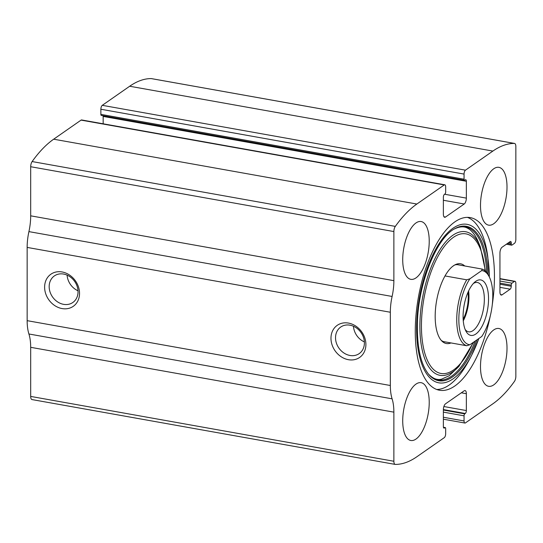 <?xml version="1.0" encoding="UTF-8"?>
<svg xmlns="http://www.w3.org/2000/svg" width="543" height="543" viewBox="0 0 543 543"><rect width="100%" height="100%" fill="white"/><g stroke="black" fill="none" stroke-linecap="round" stroke-linejoin="round"><path stroke-width="0.81" d="M514.438 281.457L511.961 283.181A1.568 0.658 100.1 0 0 511.255 285.143L511.255 286.242A2.348 0.991 100.1 0 1 510.196 289.175L502.065 294.842A4.697 1.982 100.1 0 1 501.237 295.073A4.697 1.982 100.1 0 1 499.94 291.924L499.94 253.099A4.697 1.982 100.1 0 1 502.065 247.228L510.196 241.56A2.348 0.991 100.1 0 1 510.603 241.452A2.348 0.991 100.1 0 1 511.255 243.02L511.255 244.119A1.568 0.658 100.1 0 0 511.682 245.171A1.568 0.658 100.1 0 0 511.961 245.09L514.438 243.366A3.129 1.324 100.1 0 0 515.85 239.456L515.85 146.583A4.697 1.982 100.1 0 0 514.554 143.433A4.697 1.982 100.1 0 0 514.411 143.42A148.734 62.859 100.1 0 0 492.868 151.076L465.466 170.169A3.129 1.324 100.1 0 0 464.055 174.086L464.055 179.21A1.568 0.658 100.1 0 0 464.489 180.262A1.568 0.658 100.1 0 0 464.76 180.181L465.29 179.814A2.348 0.991 100.1 0 1 465.704 179.699A2.348 0.991 100.1 0 1 466.356 181.274L466.356 198.12A4.697 1.982 100.1 0 1 464.231 203.992L445.491 217.051A4.697 1.982 100.1 0 1 444.669 217.275A4.697 1.982 100.1 0 1 443.373 214.132L443.373 197.285A2.348 0.991 100.1 0 1 444.432 194.346L444.961 193.98A1.568 0.658 100.1 0 0 445.667 192.018L445.667 186.894A3.129 1.324 100.1 0 0 444.805 184.796A3.129 1.324 100.1 0 0 444.255 184.946L416.854 204.039A148.734 62.859 100.1 0 0 395.318 226.39A4.697 1.982 100.1 0 0 393.872 231.556L393.872 280.663A32.879 13.894 100.1 0 1 392.107 296.458A32.879 13.894 100.1 0 0 390.336 312.245L390.336 385.496A32.879 13.894 100.1 0 0 392.107 398.827A32.879 13.894 100.1 0 1 393.872 412.151L393.872 461.258A4.697 1.982 100.1 0 0 395.168 464.401A4.697 1.982 100.1 0 0 395.318 464.414A148.734 62.859 100.1 0 0 416.854 456.758L444.255 437.672A3.129 1.324 100.1 0 0 445.667 433.755L445.667 428.624A1.568 0.658 100.1 0 0 445.24 427.579A1.568 0.658 100.1 0 0 444.961 427.653L444.432 428.027A2.348 0.991 100.1 0 1 444.018 428.135A2.348 0.991 100.1 0 1 443.373 426.567L443.373 409.714A4.697 1.982 100.1 0 1 445.491 403.843L464.231 390.79A4.697 1.982 100.1 0 1 465.059 390.56A4.697 1.982 100.1 0 1 466.356 393.709L466.356 410.556A2.348 0.991 100.1 0 1 465.29 413.488L464.76 413.861A1.568 0.658 100.1 0 0 464.055 415.816L464.055 420.947A3.129 1.324 100.1 0 0 464.917 423.045A3.129 1.324 100.1 0 0 465.466 422.888L492.868 403.802A148.734 62.859 100.1 0 0 514.411 381.444A4.697 1.982 100.1 0 0 515.85 376.279L515.85 283.405A3.129 1.324 100.1 0 0 514.988 281.308A3.129 1.324 100.1 0 0 514.438 281.457L499.94 278.871M444.805 184.796L81.62 119.955A3.129 1.324 100.1 0 0 81.07 120.112L53.669 139.198A148.734 62.859 100.1 0 0 32.125 161.556A4.697 1.982 100.1 0 0 30.686 166.721L30.686 215.829A32.879 13.894 100.1 0 1 28.915 231.617A32.879 13.894 100.1 0 0 27.15 247.411L27.15 320.662A32.879 13.894 100.1 0 0 28.915 333.986A32.879 13.894 100.1 0 1 30.686 347.316L30.686 396.417A4.697 1.982 100.1 0 0 31.983 399.567A4.697 1.982 100.1 0 0 32.125 399.58M151.504 78.633A4.697 1.982 100.1 0 0 151.368 78.599A4.697 1.982 100.1 0 0 151.219 78.586A148.734 62.859 100.1 0 0 129.682 86.242L102.281 105.328A3.129 1.324 100.1 0 0 100.869 109.245L100.869 114.376A1.568 0.658 100.1 0 0 101.297 115.421L464.489 180.262M44.614 287.152A19.568 16.338 55.1 0 1 70.8 275.966A19.568 16.338 55.1 0 1 70.8 307.684A19.568 16.338 55.1 0 1 44.614 287.152M330.972 338.275A19.568 16.338 55.1 0 1 357.165 327.09A19.568 16.338 55.1 0 1 357.165 358.808A19.568 16.338 55.1 0 1 330.972 338.275M492.284 304.664A87.674 37.053 100.1 0 0 470.272 217.607A87.674 37.053 100.1 0 0 454.864 221.877A87.674 37.053 100.1 0 0 416.053 314.668A87.674 37.053 100.1 0 0 439.457 390.234A87.674 37.053 100.1 0 0 454.864 385.964A87.674 37.053 100.1 0 0 490.234 316.169M493.75 384.872A29.356 12.408 -79.9 0 1 488.591 386.304A29.356 12.408 -79.9 0 1 481.539 355.224A29.356 12.408 -79.9 0 1 498.915 328.501A29.356 12.408 -79.9 0 1 506.748 353.805A29.356 12.408 -79.9 0 1 493.75 384.872M415.972 439.063A29.356 12.408 -79.9 0 1 410.813 440.488A29.356 12.408 -79.9 0 1 403.761 409.408A29.356 12.408 -79.9 0 1 421.13 382.693A29.356 12.408 -79.9 0 1 428.963 407.99A29.356 12.408 -79.9 0 1 415.972 439.063M493.75 223.716A29.356 12.408 -79.9 0 1 488.591 225.141A29.356 12.408 -79.9 0 1 481.539 194.068A29.356 12.408 -79.9 0 1 498.915 167.346A29.356 12.408 -79.9 0 1 506.748 192.643A29.356 12.408 -79.9 0 1 493.75 223.716M415.972 277.907A29.356 12.408 -79.9 0 1 410.813 279.333A29.356 12.408 -79.9 0 1 403.761 248.253A29.356 12.408 -79.9 0 1 421.13 221.537A29.356 12.408 -79.9 0 1 428.963 246.834A29.356 12.408 -79.9 0 1 415.972 277.907M103.163 123.804L103.163 116.433A2.348 0.991 100.1 0 0 103.102 115.747M335.526 337.746A16.181 13.507 55.1 0 1 340.712 327.049A16.181 13.507 55.1 0 1 361.047 332.601A16.181 13.507 55.1 0 1 359.215 353.602A16.181 13.507 55.1 0 1 343.841 352.943A16.181 13.507 55.1 0 1 335.526 337.746M364.367 341.907A16.181 13.507 55.1 0 1 353.473 326.262M49.169 286.623A16.181 13.507 55.1 0 1 54.354 275.925A16.181 13.507 55.1 0 1 74.69 281.478A16.181 13.507 55.1 0 1 72.85 302.478A16.181 13.507 55.1 0 1 57.483 301.827A16.181 13.507 55.1 0 1 49.169 286.623M78.009 290.783A16.181 13.507 55.1 0 1 67.115 275.138M467.435 217.363A87.674 37.053 -79.9 0 1 487.824 257.287L489.324 276.964A80.5 34.019 -79.9 0 0 488.361 261.678L488.361 261.678A80.5 34.019 -79.9 0 0 447.398 233.028A80.5 34.019 -79.9 0 0 416.719 334.631A80.5 34.019 -79.9 0 0 452.971 378.912A80.5 34.019 -79.9 0 0 471.677 355.136L478.831 338.52A80.5 34.019 -79.9 0 1 471.677 355.136L469.647 359.072A87.674 37.053 -79.9 0 1 449.271 384.967A87.674 37.053 -79.9 0 1 436.708 389.48M450.995 342.938A40.494 17.118 -79.9 0 1 442.077 341.255A40.494 17.118 -79.9 0 1 436.62 300.659A40.494 17.118 -79.9 0 1 455.781 264.461A40.494 17.118 -79.9 0 1 464.74 265.975M445.335 341.927A39.144 16.541 -79.9 0 1 444.493 341.825A39.144 16.541 -79.9 0 1 441.228 340.359M454.681 265.011A39.144 16.541 -79.9 0 1 458.251 264.76A39.144 16.541 -79.9 0 1 459.073 264.964M469.912 344.737A37.576 15.883 -79.9 0 1 458.842 319.481A37.576 15.883 -79.9 0 1 469.912 278.81L481.722 270.584A37.576 15.883 -79.9 0 1 488.944 276.238A37.576 15.883 -79.9 0 1 481.722 336.511L469.912 344.737L466.715 345.742A39.144 16.541 -79.9 0 1 456.738 319.725A39.144 16.541 -79.9 0 1 466.715 279.815L469.912 278.81M475.817 334.033A28.182 11.912 -79.9 0 1 465.969 331.223A28.182 11.912 -79.9 0 1 464.089 305.566A28.182 11.912 -79.9 0 1 474.731 282.143A28.182 11.912 -79.9 0 1 488.53 297.673A28.182 11.912 -79.9 0 1 475.817 334.033M481.722 270.584L482.123 269.077A39.144 16.541 -79.9 0 1 488.096 274.677L488.944 276.238M466.715 345.742L443.665 341.628M466.715 279.815L445.016 275.939M482.123 269.077L457.403 264.665M452.611 266.409L454.315 265.222M473.36 283.494A25.053 10.588 -79.9 0 1 477.426 282.503A25.053 10.588 -79.9 0 1 484.112 304.087A25.053 10.588 -79.9 0 1 473.021 330.599A25.053 10.588 -79.9 0 1 468.616 331.821A25.053 10.588 -79.9 0 1 465.147 329.479M468.609 290.939A25.053 10.588 -79.9 0 1 463.267 320.859M467.991 292.304A23.485 9.923 -79.9 0 1 463.165 319.359M416.854 204.039L53.669 139.198M444.255 184.946L81.07 120.112M514.411 143.42L151.219 78.586M492.868 151.076L129.682 86.242M465.466 170.169L102.281 105.328M395.318 226.39L32.125 161.556M393.872 231.556L30.686 166.721M393.872 280.663L30.686 215.829M392.107 296.458L28.915 231.617M390.336 312.245L27.15 247.411M390.336 385.496L27.15 320.662M392.107 398.827L28.915 333.986M393.872 412.151L30.686 347.316M393.872 461.258L30.686 396.417M444.961 427.653L443.461 427.389M444.432 428.027L443.672 427.891M466.356 393.709L461.333 392.806M466.356 410.556L443.869 406.537M465.29 413.488L443.373 409.578M464.76 413.861L443.373 410.04M464.055 415.816L443.373 412.123M464.055 420.947L443.373 417.255M511.961 283.181L499.94 281.036M511.255 285.143L499.94 283.12M511.255 286.242L499.94 284.22M510.196 289.175L499.94 287.349M502.065 294.842L500.537 294.571M511.255 243.02L508.743 242.572M511.255 244.119L507.488 243.447M445.491 217.051L443.97 216.779M464.231 203.992L443.373 200.272M466.356 198.12L444.588 194.238M466.356 181.274L103.163 116.433M464.055 179.21L100.869 114.376M464.055 174.086L100.869 109.245M476.91 339.864A78.436 33.15 -79.9 0 1 452.563 376.903A78.436 33.15 -79.9 0 1 428.875 374.589L428.875 374.589A78.436 33.15 -79.9 0 1 428.807 374.507M454.844 228.671A78.436 33.15 -79.9 0 1 454.939 228.623L454.939 228.623A78.436 33.15 -79.9 0 1 487.919 274.358M475.186 341.058A77.758 32.858 -79.9 0 1 451.695 376.109A77.758 32.858 -79.9 0 1 428.549 374.202M454.491 228.874A77.758 32.858 -79.9 0 1 486.671 272.471M473.605 342.165L459.018 366.247A72.925 30.822 -79.9 0 1 452.814 371.792A72.925 30.822 -79.9 0 1 423.818 291.367A72.925 30.822 -79.9 0 1 480.324 246.882L478.376 242.103C475.532 235.336 472.172 230.836 468.29 228.596C466.403 227.524 462.385 224.999 454.043 229.119M473.034 342.558A70.909 29.967 -79.9 0 1 453.466 370.027A70.909 29.967 -79.9 0 1 421.49 329.601A70.909 29.967 -79.9 0 1 449.943 240.169A70.909 29.967 -79.9 0 1 485.055 270.747M514.554 143.433L151.368 78.599M395.168 464.401L31.983 399.567M445.24 427.579L443.434 427.253M464.917 423.045L443.373 419.196M514.988 281.308L499.94 278.62M511.682 245.171L506.375 244.221M428.875 374.589C420.947 364.828 417.112 348.192 417.37 324.687C417.716 284.451 436.491 237.637 454.939 228.623M459.018 366.247L449.149 375.77L441.425 379.224C439.178 379.611 434.536 380.514 428.217 373.815M480.324 246.882L485.476 271.127"/></g></svg>
